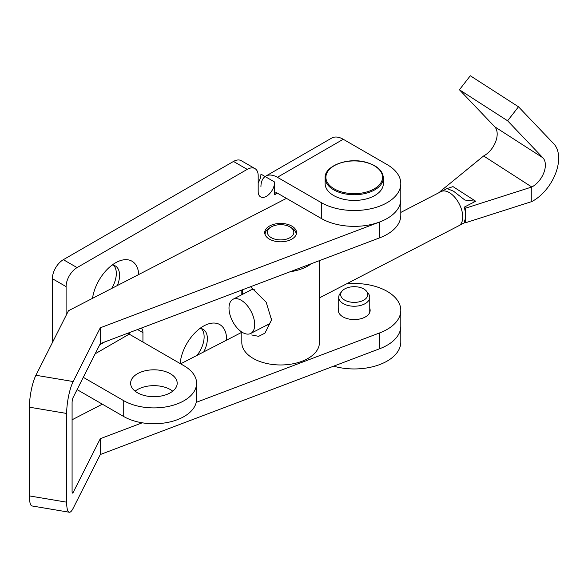 <?xml version="1.0" encoding="UTF-8"?>
<svg xmlns="http://www.w3.org/2000/svg" width="588" height="588" viewBox="0 0 588 588"><rect width="100%" height="100%" fill="white"/><g stroke="black" fill="none" stroke-linecap="round" stroke-linejoin="round"><path stroke-width="0.88" d="M226.623 340.114A32.987 19.044 120 0 0 206.792 324.51A32.987 19.044 120 0 0 203.301 326.222A32.987 19.044 120 0 0 180.126 363.531M203.757 351.903A20.565 11.878 120 0 0 203.125 329.302A20.565 11.878 120 0 0 200.045 328.361M197.017 355.373A20.565 11.878 120 0 0 201.368 328.582M138.761 274.5A32.987 19.044 120 0 0 118.982 261.131A32.987 19.044 120 0 0 115.491 262.843A32.987 19.044 120 0 0 92.522 298.337M117.35 285.54A20.565 11.878 120 0 0 115.307 265.923A20.565 11.878 120 0 0 112.234 264.99M111.654 288.473A20.565 11.878 120 0 0 113.55 265.21M137.445 373.748A23.285 13.443 180 0 1 162.817 370.837A23.285 13.443 180 0 1 177.194 383.251A23.285 13.443 180 0 1 170.373 392.762A23.285 13.443 180 0 1 145.001 395.673A23.285 13.443 180 0 1 130.624 383.251A23.285 13.443 180 0 1 137.445 373.748M135.093 391.174A23.285 13.443 180 0 1 137.445 389.594A23.285 13.443 180 0 1 172.725 391.174M128.846 333.903A11.731 6.769 -60 0 1 129.772 332.47M141.465 328.038A11.731 6.769 -60 0 1 142.935 332.632L142.935 342.062M129.213 333.308L129.213 334.138A3.881 2.242 60 0 1 128.015 333.131M258.183 182.794A11.642 6.725 -60 0 0 260.932 174.121L274.655 182.045A11.642 6.725 -60 0 1 269.569 193.761A11.642 6.725 -60 0 1 260.602 196.877A11.642 6.725 -60 0 1 258.183 191.548L258.183 175.709A15.523 8.96 120 0 0 254.971 168.602A15.523 8.96 120 0 0 247.21 169.366L77.072 267.599A15.523 8.96 120 0 0 66.099 286.606L66.099 315.44M254.971 168.602L241.249 160.678A15.523 8.96 120 0 0 233.487 161.45L63.35 259.675A15.523 8.96 120 0 0 52.376 278.69L52.376 342.635M277.396 177.289A23.285 13.443 -120 0 0 265.754 176.135L331.61 138.114A23.285 13.443 60 0 1 343.252 139.268L277.396 177.289L321.305 202.639L321.305 218.486L277.396 193.136A3.881 2.242 -120 0 0 275.456 192.945A3.881 2.242 -120 0 0 274.655 194.716L274.655 182.045M265.754 176.135A23.285 13.443 -120 0 0 260.932 186.8M321.305 202.639A46.57 26.886 0 0 0 372.057 208.468A46.57 26.886 0 0 0 400.803 183.632A46.57 26.886 0 0 0 387.161 164.618L343.252 139.268M321.305 218.486A46.57 26.886 0 0 0 372.057 224.315A46.57 26.886 0 0 0 400.803 199.472A46.57 26.886 0 0 1 379.775 221.955L100.291 327.788L100.291 343.635L379.775 237.795A46.57 26.886 0 0 0 400.803 215.318L400.803 183.632M100.291 327.788L73.169 381.538A23.285 5.314 99.5 0 0 66.657 413.452L66.657 502.181A23.285 5.314 99.5 0 0 69.31 512.236A23.285 5.314 99.5 0 0 73.169 508.282L100.291 454.539L379.775 348.699A46.57 26.886 0 0 0 400.803 326.222L400.803 342.062A46.57 26.886 180 0 1 333.631 366.177M95.16 353.8L129.213 334.138L184.095 365.824A42.689 24.645 180 0 1 196.598 383.251L196.598 399.098A42.689 24.645 180 0 1 170.248 421.868A42.689 24.645 180 0 1 123.723 416.525L77.094 389.601M196.598 383.251A42.689 24.645 180 0 1 170.248 406.021A42.689 24.645 180 0 1 123.723 400.685L83.283 377.334M180.207 362.73A20.565 11.878 120 0 0 180.957 363.656M319.431 297.888L458.75 225.777A19.25 10.488 -117.4 0 0 462.749 216.957A19.25 10.488 -117.4 0 0 454.972 197.509A19.25 10.488 -117.4 0 0 441.051 191.592L400.803 212.422M254.7 324.649A19.25 10.488 -117.4 0 0 246.916 305.194A19.25 10.488 -117.4 0 0 233.002 299.277A19.25 10.488 -117.4 0 0 228.997 308.097A19.25 10.488 -117.4 0 0 236.78 327.545A19.25 10.488 -117.4 0 0 250.694 333.469A19.25 10.488 -117.4 0 0 254.7 324.649M447.211 188.55L452.995 186.609L475.699 201.236L464.145 207.211A19.213 10.474 62.6 0 1 465.615 215.451A19.213 10.474 62.6 0 1 464.145 221.794L465.615 222.734L531.787 201.574A36.089 21.94 122.8 0 0 555.623 173.379A36.089 21.94 122.8 0 0 553.8 143.81L518.491 106.796L470.312 75.764L459.419 89.766L507.606 120.79L518.491 106.796M475.699 201.236L464.865 200.045L453.532 191.196L447.02 188.55L441.661 191.321M464.145 207.211L465.615 208.159L465.615 222.734M465.615 208.159L531.787 186.999L483.601 155.967A18.243 11.091 122.8 0 0 495.647 141.715A18.243 11.091 122.8 0 0 494.728 126.78L459.419 89.766M531.787 201.574L531.787 186.999A18.243 11.091 122.8 0 0 543.834 172.747A18.243 11.091 122.8 0 0 542.908 157.804L507.606 120.79M440.405 191.923L439.964 191.644L439.964 192.151M483.601 155.967L439.964 191.644M292.486 226.498A15.913 9.188 0 0 0 274.949 224.028A15.913 9.188 0 0 0 264.71 232.613A15.913 9.188 0 0 0 268.753 238.728A15.913 9.188 0 0 0 286.29 241.198A15.913 9.188 0 0 0 296.528 232.613A15.913 9.188 0 0 0 292.486 226.498M338.71 308.362A15.913 9.188 0 0 0 338.32 310.376A15.913 9.188 0 0 0 342.363 316.491A15.913 9.188 0 0 0 359.9 318.961A15.913 9.188 0 0 0 370.146 310.376A15.913 9.188 0 0 0 369.756 308.362M100.291 454.539L100.291 438.692L73.169 492.443A3.881 0.889 99.5 0 1 72.53 493.097A3.881 0.889 99.5 0 1 72.089 491.421L72.089 402.699A3.881 0.889 99.5 0 1 73.169 397.378L100.291 343.635M66.657 413.452L29.4 407.19L29.4 495.912A23.285 5.314 -80.5 0 0 32.053 505.967L69.31 512.236M100.291 438.692L142.245 422.809M196.223 402.368L379.775 332.859A46.57 26.886 0 0 0 400.803 310.376A46.57 26.886 0 0 0 346.538 283.857M241.815 332.286L180.626 363.825M102.341 404.176L72.089 419.773M29.4 407.19A23.285 5.314 -80.5 0 1 35.912 375.269L68.473 310.736L286.459 198.369M344.627 300.078A13.583 7.842 0 0 0 361.936 300.99A13.583 7.842 0 0 0 366.633 291.332A13.583 7.842 0 0 0 363.84 288.987A13.583 7.842 0 0 0 341.834 291.332A13.583 7.842 0 0 0 344.627 300.078M341.834 291.332L340.062 293.618A15.523 8.96 0 0 0 338.71 297.278A15.523 8.96 0 0 0 343.252 303.614A15.523 8.96 0 0 0 360.172 305.554A15.523 8.96 0 0 0 369.756 297.278A15.523 8.96 0 0 0 368.404 293.618L366.633 291.332M383.339 177.929L383.339 183.632A29.106 16.802 180 0 1 343.105 199.156A29.106 16.802 180 0 1 325.127 183.632L325.127 177.929A29.106 16.802 180 0 0 343.105 193.452A29.106 16.802 180 0 0 383.339 177.929C382.876 170.557 376.842 165.265 365.244 162.06C346.869 157.128 324.084 166.463 325.127 177.929M271.81 226.623A13.193 7.615 0 0 0 271.288 226.909A13.193 7.615 0 0 0 271.039 237.53A13.193 7.615 0 0 0 289.428 237.971A13.193 7.615 0 0 0 289.95 226.909A13.193 7.615 0 0 0 271.81 226.623M271.288 226.909L269.642 227.857A15.523 8.96 0 0 0 265.1 234.2A15.523 8.96 0 0 0 265.122 234.685M251.723 334.969L258.647 336.336L264.938 333.146L271.56 319.96L266.188 302.247L250.738 286.944M271.634 318.63A19.404 10.577 62.6 0 1 267.819 324.774A19.404 10.577 62.6 0 1 266.562 325.252M242.616 289.737L242.19 294.522M290.046 271.774A38.808 22.403 0 0 0 306.524 266.724A38.808 22.403 0 0 0 311.39 263.689M241.815 332.066L241.815 342.569A38.808 22.403 0 0 0 264.798 363.024A38.808 22.403 0 0 0 306.524 359.246A38.808 22.403 0 0 0 319.431 342.569L319.431 260.646M248.864 291.067A19.404 10.577 62.6 0 1 249.981 290.31A19.404 10.577 62.6 0 1 254.964 289.913M296.117 234.685A15.523 8.96 0 0 0 296.146 234.2A15.523 8.96 0 0 0 291.597 227.857L289.95 226.909M137.548 329.523L142.935 332.632M52.376 278.69L66.099 286.606M63.35 259.675L77.072 267.599M233.487 161.45L247.21 169.366M277.396 193.136L274.655 194.716M99.666 344.862L104.664 341.973M123.723 416.525L123.723 400.685M542.908 157.804L494.728 126.78M66.657 502.181L29.4 495.912M73.169 492.443L72.133 492.266M379.775 348.699L379.775 332.859M73.169 381.538L35.912 375.269M379.775 237.795L379.775 221.955M343.399 192.408A28.327 16.354 0 0 0 380.407 183.544A28.327 16.354 0 0 0 365.06 162.178A28.327 16.354 0 0 0 328.053 171.042A28.327 16.354 0 0 0 343.399 192.408M251.238 289.84L233.002 299.277M464.682 222.668L459.324 225.439M268.936 324.025L250.694 333.469M400.803 326.222L400.803 310.376M369.756 297.278L369.756 312.39M338.71 297.278L338.71 312.39M265.1 234.2L265.1 234.627M241.815 290.038L241.815 294.713M296.146 234.2L296.146 234.627"/></g></svg>
